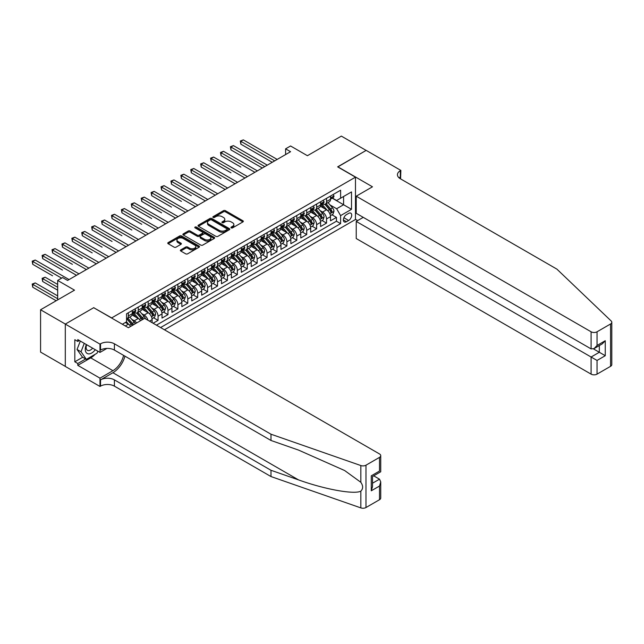 <?xml version="1.0" encoding="UTF-8"?>
<svg xmlns="http://www.w3.org/2000/svg" width="644" height="644" viewBox="0 0 644 644"><rect width="100%" height="100%" fill="white"/><g stroke="black" fill="none" stroke-linecap="round" stroke-linejoin="round"><path stroke-width="0.97" d="M231.228 227.871A0.966 0.555 0 0 0 232.589 227.871L242.925 221.906A1.377 0.797 0 0 0 243.327 221.343A1.377 0.797 0 0 0 242.925 220.779L225.416 210.668A1.377 0.797 0 0 0 223.468 210.668L213.132 216.642A0.966 0.555 0 0 0 212.85 217.028A0.966 0.555 0 0 0 213.132 217.422A0.966 0.555 0 0 0 214.492 217.422L215.837 216.65A4.403 2.544 0 0 1 222.059 216.65L223.516 217.495A4.403 2.544 0 0 1 224.804 219.29A4.403 2.544 0 0 1 223.516 221.093L222.18 221.858A0.966 0.555 0 0 0 221.898 222.252A0.966 0.555 0 0 0 222.18 222.647A0.966 0.555 0 0 0 223.54 222.647L224.877 221.874A4.403 2.544 0 0 1 231.107 221.874L232.565 222.719A4.403 2.544 0 0 1 233.853 224.514A4.403 2.544 0 0 1 232.565 226.31L231.228 227.082A0.966 0.555 0 0 0 230.946 227.477A0.966 0.555 0 0 0 231.228 227.871L231.228 227.082M180.763 249.872A1.377 0.797 0 0 0 180.36 250.436A1.377 0.797 0 0 0 180.763 250.999L185.681 253.833A1.377 0.797 0 0 0 187.621 253.833L199.101 247.207A1.377 0.797 0 0 0 199.503 246.644A1.377 0.797 0 0 0 199.101 246.08L181.592 235.97A1.377 0.797 0 0 0 179.644 235.97L168.165 242.603A1.377 0.797 0 0 0 167.762 243.158A1.377 0.797 0 0 0 168.165 243.722L174.105 247.151A1.377 0.797 0 0 0 176.045 247.151L180.964 244.309A1.377 0.797 0 0 0 181.367 243.754A1.377 0.797 0 0 0 180.964 243.191L178.018 241.492A3.679 2.125 0 0 1 176.939 239.987A3.679 2.125 0 0 1 179.209 238.022A3.679 2.125 0 0 1 183.218 238.489L194.746 245.139A3.679 2.125 0 0 1 195.824 246.644A3.679 2.125 0 0 1 193.554 248.608A3.679 2.125 0 0 1 189.545 248.149L187.621 247.038A1.377 0.797 0 0 0 185.681 247.038L180.763 249.872L180.763 250.999M93.839 307.784L111.678 317.911L355.472 177.164L337.641 166.86L366.13 150.414L341.352 136.109L307.413 155.703L290.565 145.979L285.606 148.836L290.565 151.702L67.58 280.438L62.621 277.58L57.67 280.438L57.67 299.895M93.839 307.615L65.35 324.069L40.572 309.764L74.519 290.162L57.67 280.438M215.933 236.364A1.377 0.797 0 0 0 217.873 236.364L229.353 229.739A1.377 0.797 0 0 0 229.755 229.175A1.377 0.797 0 0 0 229.353 228.612L211.844 218.509A1.377 0.797 0 0 0 209.904 218.509L198.424 225.134A1.377 0.797 0 0 0 198.022 225.698A1.377 0.797 0 0 0 198.424 226.253L215.933 236.364M195.454 228.081A0.966 0.555 0 0 1 196.428 228.218L214.211 238.481L202.747 245.098A1.377 0.797 0 0 1 200.807 245.098L183.298 234.988L183.298 233.869A1.377 0.797 0 0 0 182.888 234.432A1.377 0.797 0 0 0 183.298 234.988M183.298 233.869L188.209 231.027A1.377 0.797 0 0 1 190.149 231.027L197.257 235.132A1.377 0.797 0 0 0 199.197 235.132L202.458 233.249A1.377 0.797 0 0 0 202.86 232.685A1.377 0.797 0 0 0 202.458 232.122L195.068 227.855A0.966 0.555 0 0 1 194.786 227.461A0.966 0.555 0 0 1 195.382 226.954A0.966 0.555 0 0 1 196.428 227.074L214.227 237.346A1.377 0.797 0 0 1 214.629 237.91A1.377 0.797 0 0 1 214.227 238.473L214.227 237.346M65.302 366.38L40.572 352.099L40.572 309.764M153.103 323.232L158.062 320.374L153.554 317.774M151.606 307.896L154.101 309.329A5.603 3.236 60 0 1 158.062 316.196L162.022 313.91L162.022 318.088L167.971 314.65L163.463 312.05M161.523 302.173L164.011 303.614A5.603 3.236 60 0 1 167.971 310.472L171.94 308.186L171.94 312.364L177.881 308.935L173.373 306.327M171.433 296.449L173.92 297.89A5.603 3.236 60 0 1 177.881 304.757L181.85 302.463L181.85 306.641L187.79 303.211L183.282 300.603M181.342 290.734L183.83 292.167A5.603 3.236 60 0 1 187.79 299.033L191.759 296.747L191.759 300.925L197.7 297.488L193.192 294.888M191.252 285.01L193.739 286.443A5.603 3.236 60 0 1 197.7 293.31L201.669 291.024L201.669 295.202L207.609 291.764L203.102 289.164M201.161 279.287L203.649 280.72A5.603 3.236 60 0 1 207.609 287.586L211.578 285.3L211.578 289.478L217.527 286.049L213.011 283.441M211.071 273.563L213.558 275.004A5.603 3.236 60 0 1 217.527 281.871L221.488 279.577L221.488 283.754L227.437 280.325L222.929 277.717M220.981 267.84L223.468 269.281A5.603 3.236 60 0 1 227.437 276.147L231.397 273.861L231.397 278.031L237.346 274.602L232.838 272.001M230.89 262.124L233.378 263.557A5.603 3.236 60 0 1 237.346 270.424L241.307 268.137L241.307 272.315L247.256 268.878L242.748 266.278M240.8 256.401L243.287 257.833A5.603 3.236 60 0 1 247.256 264.7L251.216 262.414L251.216 266.592L257.165 263.154L252.657 260.554M250.709 250.677L253.205 252.118A5.603 3.236 60 0 1 257.165 258.985L261.126 256.69L261.126 260.868L267.075 257.439L262.567 254.831M260.627 244.953L263.114 246.394A5.603 3.236 60 0 1 267.075 253.261L271.043 250.967L271.043 255.145L276.984 251.715L272.476 249.107M270.536 239.238L273.024 240.671A5.603 3.236 60 0 1 276.984 247.538L280.953 245.251L280.953 249.429L286.894 245.992L282.386 243.392M280.446 233.514L282.933 234.947A5.603 3.236 60 0 1 286.894 241.814L290.863 239.528L290.863 243.706L296.803 240.268L292.296 237.668M290.355 227.791L292.843 229.232A5.603 3.236 60 0 1 296.803 236.09L300.772 233.804L300.772 237.982L306.713 234.553L302.205 231.945M300.265 222.067L302.752 223.508A5.603 3.236 60 0 1 306.713 230.375L310.682 228.081L310.682 232.259L316.631 228.829L312.115 226.221M310.175 216.352L312.662 217.785A5.603 3.236 60 0 1 316.631 224.651L320.591 222.365L320.591 226.543L326.54 223.106L326.54 218.928A5.603 3.236 -120 0 0 322.572 212.061L320.084 210.628M322.032 220.506L326.54 223.106M130.652 326.411A5.603 3.236 -120 0 0 128.333 324.206L125.355 322.491M140.561 320.696A5.603 3.236 -120 0 0 138.243 318.49L132.109 314.948M136.6 322.982A5.603 3.236 60 0 0 134.274 320.776L131.787 319.335M152.113 322.66L152.113 319.633A5.603 3.236 -120 0 0 148.152 312.767L142.026 309.225M147.919 320.237A5.603 3.236 60 0 0 144.184 315.053L141.696 313.62M162.022 313.91A5.603 3.236 -120 0 0 158.062 307.043L151.936 303.501M171.94 308.186A5.603 3.236 -120 0 0 167.971 301.32L161.845 297.786M181.85 302.463A5.603 3.236 -120 0 0 177.881 295.596L171.755 292.062M191.759 296.747A5.603 3.236 -120 0 0 187.79 289.881L181.664 286.339M201.669 291.024A5.603 3.236 -120 0 0 197.7 284.157L191.574 280.615M211.578 285.3A5.603 3.236 -120 0 0 207.609 278.433L201.483 274.899M221.488 279.577A5.603 3.236 -120 0 0 217.527 272.71L211.393 269.176M231.397 273.861A5.603 3.236 -120 0 0 227.437 266.994L221.303 263.452M241.307 268.137A5.603 3.236 -120 0 0 237.346 261.271L231.212 257.729M251.216 262.414A5.603 3.236 -120 0 0 247.256 255.547L241.13 252.013M261.126 256.69A5.603 3.236 -120 0 0 257.165 249.824L251.039 246.29M271.043 250.967A5.603 3.236 -120 0 0 267.075 244.108L260.949 240.566M280.953 245.251A5.603 3.236 -120 0 0 276.984 238.385L270.858 234.843M290.863 239.528A5.603 3.236 -120 0 0 286.894 232.661L280.768 229.119M300.772 233.804A5.603 3.236 -120 0 0 296.803 226.938L290.677 223.404M310.682 228.081A5.603 3.236 -120 0 0 306.713 221.214L300.587 217.68M320.591 222.365A5.603 3.236 -120 0 0 316.631 215.499L310.497 211.957M348.637 213.381L346.456 214.637A4.347 2.512 120 0 0 343.622 218.469A4.347 2.512 120 0 0 344.282 221.947A4.347 2.512 120 0 0 346.456 221.729L348.637 220.473A4.347 2.512 120 0 0 351.479 216.642A4.347 2.512 120 0 0 350.811 213.164A4.347 2.512 120 0 0 348.637 213.381M164.453 329.784L355.472 219.499L355.472 177.164M160.589 327.555L340.612 223.621L340.612 215.611L336.643 208.745L329.994 204.905M122.336 324.238L126.546 321.807L126.546 313.797L340.612 190.205L340.612 198.215L351.511 191.92L351.511 209.316L340.612 215.611M134.226 312.509L134.274 312.533A5.603 3.236 60 0 0 137.083 312.815L141.044 310.529A5.603 3.236 -120 0 0 142.203 307.961L142.203 304.757M144.135 306.786L144.184 306.818A5.603 3.236 60 0 0 146.993 307.091L150.954 304.805A5.603 3.236 -120 0 0 152.113 302.237L152.113 299.033M154.045 301.062L154.101 301.094A5.603 3.236 60 0 0 156.903 301.368L160.863 299.082A5.603 3.236 -120 0 0 162.022 296.514L162.022 293.31M163.954 295.338L164.011 295.371A5.603 3.236 60 0 0 166.812 295.652L170.773 293.358A5.603 3.236 -120 0 0 171.94 290.79L171.94 287.586M173.864 289.623L173.92 289.647A5.603 3.236 60 0 0 176.722 289.929L180.682 287.635A5.603 3.236 -120 0 0 181.85 285.075L181.85 281.871M183.773 283.899L183.83 283.923A5.603 3.236 60 0 0 186.631 284.205L190.592 281.919A5.603 3.236 -120 0 0 191.759 279.351L191.759 276.147M193.683 278.176L193.739 278.208A5.603 3.236 60 0 0 196.541 278.482L200.509 276.196A5.603 3.236 -120 0 0 201.669 273.628L201.669 270.424M203.601 272.452L203.649 272.484A5.603 3.236 60 0 0 206.45 272.758L210.419 270.472A5.603 3.236 -120 0 0 211.578 267.904L211.578 264.7M213.51 266.729L213.558 266.761A5.603 3.236 60 0 0 216.36 267.043L220.328 264.748A5.603 3.236 -120 0 0 221.488 262.189L221.488 258.985M223.42 261.013L223.468 261.037A5.603 3.236 60 0 0 226.269 261.319L230.238 259.033A5.603 3.236 -120 0 0 231.397 256.465L231.397 253.261M233.329 255.29L233.378 255.322A5.603 3.236 60 0 0 236.187 255.596L240.148 253.309A5.603 3.236 -120 0 0 241.307 250.741L241.307 247.538M243.239 249.566L243.287 249.598A5.603 3.236 60 0 0 246.097 249.872L250.057 247.586A5.603 3.236 -120 0 0 251.216 245.018L251.216 241.814M253.148 243.843L253.205 243.875A5.603 3.236 60 0 0 256.006 244.157L259.967 241.862A5.603 3.236 -120 0 0 261.126 239.294L261.126 236.09M263.058 238.127L263.114 238.151A5.603 3.236 60 0 0 265.916 238.433L269.876 236.147A5.603 3.236 -120 0 0 271.043 233.579L271.043 230.375M272.967 232.404L273.024 232.436A5.603 3.236 60 0 0 275.825 232.709L279.786 230.423A5.603 3.236 -120 0 0 280.953 227.855L280.953 224.651M282.877 226.68L282.933 226.712A5.603 3.236 60 0 0 285.735 226.986L289.695 224.7A5.603 3.236 -120 0 0 290.863 222.132L290.863 218.928M292.787 220.956L292.843 220.989A5.603 3.236 60 0 0 295.644 221.27L299.613 218.976A5.603 3.236 -120 0 0 300.772 216.408L300.772 213.204M302.704 215.241L302.752 215.265A5.603 3.236 60 0 0 305.554 215.547L309.523 213.253A5.603 3.236 -120 0 0 310.682 210.693L310.682 207.489M312.614 209.517L312.662 209.542A5.603 3.236 60 0 0 315.463 209.823L319.432 207.537A5.603 3.236 -120 0 0 320.591 204.969L320.591 201.765M156.428 325.156L336.45 221.214L336.45 217.382L330.501 220.82L330.501 216.642A5.603 3.236 -120 0 0 326.54 209.775L320.406 206.233M322.523 203.794L322.572 203.826A5.603 3.236 -120 0 0 325.373 204.1A5.603 3.236 -120 0 0 326.54 201.532L326.54 198.328M325.373 204.1L329.342 201.814A5.603 3.236 -120 0 0 330.501 199.246L330.501 196.042M128.333 312.767L128.333 315.971A5.603 3.236 60 0 1 127.166 318.538A5.603 3.236 60 0 1 126.546 318.764M127.166 318.538L131.135 316.244A5.603 3.236 -120 0 0 132.294 313.676L132.294 310.472M138.243 307.043L138.243 310.247A5.603 3.236 60 0 1 137.083 312.815M148.152 301.32L148.152 304.523A5.603 3.236 60 0 1 146.993 307.091M158.062 295.596L158.062 298.8A5.603 3.236 60 0 1 156.903 301.368M167.971 289.881L167.971 293.084A5.603 3.236 60 0 1 166.812 295.652M177.881 284.157L177.881 287.361A5.603 3.236 60 0 1 176.722 289.929M187.79 278.433L187.79 281.637A5.603 3.236 60 0 1 186.631 284.205M197.7 272.71L197.7 275.914A5.603 3.236 60 0 1 196.541 278.482M207.609 266.994L207.609 270.198A5.603 3.236 60 0 1 206.45 272.758M217.527 261.271L217.527 264.475A5.603 3.236 60 0 1 216.36 267.043M227.437 255.547L227.437 258.751A5.603 3.236 60 0 1 226.269 261.319M237.346 249.824L237.346 253.028A5.603 3.236 60 0 1 236.187 255.596M247.256 244.108L247.256 247.312A5.603 3.236 60 0 1 246.097 249.872M257.165 238.385L257.165 241.589A5.603 3.236 60 0 1 256.006 244.157M267.075 232.661L267.075 235.865A5.603 3.236 60 0 1 265.916 238.433M276.984 226.938L276.984 230.141A5.603 3.236 60 0 1 275.825 232.709M286.894 221.214L286.894 224.418A5.603 3.236 60 0 1 285.735 226.986M296.803 215.499L296.803 218.702A5.603 3.236 60 0 1 295.644 221.27M306.713 209.775L306.713 212.979A5.603 3.236 60 0 1 305.554 215.547M316.631 204.051L316.631 207.255A5.603 3.236 60 0 1 315.463 209.823M316.631 224.651L316.631 228.829M306.713 230.375L306.713 234.553M296.803 236.09L296.803 240.268M286.894 241.814L286.894 245.992M276.984 247.538L276.984 251.715M267.075 253.261L267.075 257.439M257.165 258.985L257.165 263.154M247.256 264.7L247.256 268.878M237.346 270.424L237.346 274.602M227.437 276.147L227.437 280.325M217.527 281.871L217.527 286.049M207.609 287.586L207.609 291.764M197.7 293.31L197.7 297.488M187.79 299.033L187.79 303.211M177.881 304.757L177.881 308.935M167.971 310.472L167.971 314.65M158.062 316.196L158.062 320.374M336.643 208.745L343.582 204.736L343.582 196.501L351.511 191.92M332.232 198.183L351.511 209.316M332.433 198.07L336.643 200.501L340.612 198.215M285.606 148.836L285.606 154.56M331.942 214.782L336.45 217.382M336.45 221.214L340.612 223.621M231.615 228.008L232.565 227.461A4.403 2.544 0 0 0 233.853 225.658L233.853 224.514M224.804 219.29L224.804 220.433A4.403 2.544 0 0 1 223.516 222.236L222.566 222.784M242.925 220.779L242.925 221.906L225.416 211.82A1.377 0.797 0 0 0 223.468 211.82L213.518 217.559M229.353 228.612L229.353 229.739L211.844 219.652A1.377 0.797 0 0 0 209.904 219.652L198.441 226.269M226.921 229.57A0.966 0.555 0 0 0 227.203 229.175A0.966 0.555 0 0 0 226.921 228.781L211.554 219.91A0.966 0.555 0 0 0 210.194 219.91L208.785 220.723A4.403 2.544 0 0 0 207.489 222.518A4.403 2.544 0 0 0 208.785 224.321L219.29 230.383A4.403 2.544 0 0 0 225.513 230.383L226.921 229.57L226.921 230.713A0.966 0.555 0 0 0 227.203 230.319L227.203 229.175M207.489 222.518L207.489 223.669A4.403 2.544 0 0 0 208.785 225.464L208.785 224.321M226.921 230.713L225.513 231.526A4.403 2.544 0 0 1 219.29 231.526L208.785 225.464M183.315 235.004L188.209 232.178L188.209 231.027M202.86 232.685L202.86 233.828A1.377 0.797 0 0 1 202.458 234.392L199.197 236.276A1.377 0.797 0 0 1 197.257 236.276L190.149 232.178A1.377 0.797 0 0 0 188.209 232.178M204.623 239.383A3.679 2.125 0 0 0 208.632 239.842A3.679 2.125 0 0 0 210.902 237.886A3.679 2.125 0 0 0 209.823 236.38L205.766 234.038A1.377 0.797 0 0 0 203.818 234.038L200.558 235.913A1.377 0.797 0 0 0 200.155 236.477A1.377 0.797 0 0 0 200.558 237.04L204.623 239.383L204.623 240.526A3.679 2.125 0 0 0 208.632 240.993A3.679 2.125 0 0 0 210.902 239.029L210.902 237.886M200.155 236.477L200.155 237.62A1.377 0.797 0 0 0 200.558 238.183L200.558 237.04M204.623 240.526L200.558 238.183M195.824 246.644L195.824 247.787A3.679 2.125 0 0 1 193.554 249.751A3.679 2.125 0 0 1 189.545 249.292L187.621 248.182A1.377 0.797 0 0 0 185.681 248.182L180.787 251.007M176.939 239.987L176.939 241.13A3.679 2.125 0 0 0 178.018 242.635L178.018 241.492M180.94 244.326L178.018 242.635M199.085 247.216L181.592 237.121A1.377 0.797 0 0 0 179.644 237.121L168.189 243.73M330.42 215.66L332.98 214.178L333.97 211.321A3.711 2.141 -120 0 0 332.521 207.835L327.997 202.586M327.088 210.137L321.911 204.148M324.141 208.39L321.139 204.913A8.903 5.136 -120 0 0 320.865 204.607M240.864 167.062L221.045 155.615L221.045 152.757L223.516 151.324L257.367 170.869M324.874 204.301L329.454 209.606A3.711 2.141 60 0 1 330.774 212.166C331.33 212.914 331.732 212.681 331.966 211.474A3.711 2.141 -120 0 0 330.638 208.922L326.114 203.673M325.139 204.212L330.058 209.912A1.892 1.095 60 0 1 330.541 210.652L331.966 211.474M330.774 212.166L331.048 212.601M333.125 194.528L333.97 195.985A3.711 2.141 60 0 1 333.198 197.628L331.322 198.714A3.711 2.141 -120 0 0 331.966 197.861L331.885 197.531M274.706 160.855L240.864 141.318L243.343 139.885L277.186 159.422M330.63 198.891L330.638 198.891A3.711 2.141 -120 0 0 331.322 198.714M331.483 197.579L331.966 197.861L330.774 198.545A3.711 2.141 60 0 1 330.501 199.077M272.227 162.288L240.864 144.175L240.864 141.318L240.317 140.996L243.343 139.885M240.864 144.175L240.317 140.996M86.352 344.548A9.113 5.257 120 0 0 88.494 353.878A9.113 5.257 120 0 0 95.288 349.7M86.658 344.717A6.239 3.598 120 0 0 87.423 350.304A6.239 3.598 120 0 0 88.333 350.586A6.239 3.598 120 0 0 92.631 348.171M97.84 351.181L97.059 353.194L86.36 359.368L82.4 357.082L77.047 349.467L80.315 341.054M86.36 359.368L81.015 351.753L84.275 343.349M77.047 349.467L81.015 351.753M363.256 217.358L356.221 221.415L356.221 238.53L591.095 374.132L591.095 357.026L599.322 352.276L599.322 345.57M356.221 221.415L597.044 360.455L597.044 374.132L610.568 366.323L610.568 323.98A4.202 2.431 0 0 0 611.8 322.266A4.202 2.431 0 0 0 611.196 321.01L556.907 269.136L400.318 178.734A9.813 5.667 180 0 1 397.445 174.725A9.813 5.667 180 0 1 400.318 170.724L400.866 170.41L366.178 150.382L337.786 166.949M337.786 166.772L372.474 186.8L356.221 196.187L591.095 331.789A4.202 2.431 0 0 0 597.044 331.789L610.568 323.98M400.866 170.41L400.568 178.879M355.472 219.33L357.653 220.586M356.221 196.187L356.221 213.293L591.095 348.895L591.095 331.789M611.8 322.266L611.8 364.601A4.202 2.431 180 0 1 610.568 366.323M597.044 374.132A4.202 2.431 180 0 1 591.095 374.132M399.087 177.865A9.813 5.667 180 0 1 400.318 176.987L400.318 170.724M593.47 348.895L605.263 355.705L597.044 360.455M597.044 331.789L597.044 345.466L594.066 348.605L591.095 348.895M597.044 345.466L605.263 340.716L602.293 343.856L594.066 348.605M379.509 499.72L379.509 486.043L380.741 481.905L380.741 498.005A4.202 2.431 180 0 1 379.509 499.72L365.977 507.528A4.202 2.431 180 0 1 360.833 507.891L270.987 476.552L270.987 470.281L114.407 379.88A9.813 5.667 -0 0 0 100.528 379.88L112.917 372.731A18.257 10.537 120 0 0 124.976 356.172M270.987 470.281L298.534 479.893C324.866 489.384 354.289 494.697 360.833 491.147C363.216 488.707 363.216 485.753 360.833 482.292L344.669 470.547L298.534 450.084L270.987 440.472L114.407 350.07A9.813 5.667 -0 0 0 100.528 350.07L100.528 343.807L99.989 344.121L65.302 324.093L93.694 307.703L128.381 327.724L144.634 318.345L379.509 453.948A4.202 2.431 -0 0 1 380.741 455.662A4.202 2.431 -0 0 1 379.509 457.377L365.977 465.193L365.977 507.528M270.987 476.552L114.407 386.142A9.813 5.667 -0 0 0 100.528 386.142L99.989 386.464L65.302 366.436L65.302 324.093M270.987 440.472L270.987 434.209L114.407 343.807A9.813 5.667 -0 0 0 100.528 343.807M360.833 482.292L360.833 465.548L270.987 434.209M95.087 354.329A15.77 9.105 -60 0 1 90.724 357.879L77.787 365.349L77.787 363.514L85.668 358.966M79.373 340.515L77.787 341.433L74.817 339.71L74.817 361.799L77.787 363.514M77.787 341.433L77.787 339.597L99.989 352.413L99.989 344.121M99.989 386.464L99.989 378.165L112.917 370.694A15.77 9.105 120 0 0 123.592 355.375M77.787 365.349L99.989 378.165M373.705 475.827L379.509 479.184L380.741 481.905M106.904 348.42L99.989 352.413M360.833 465.548A4.202 2.431 -0 0 0 365.977 465.193M74.817 361.799L82.698 357.251M379.509 486.043L371.282 490.792L372.514 486.655L372.514 476.512L380.741 471.77L380.741 455.662M371.282 490.792L371.282 475.803C372.884 476.729 372.884 476.729 371.282 475.803L379.509 471.054C381.111 471.98 381.111 471.98 379.509 471.054L379.509 457.377M320.511 221.383L323.071 219.902L324.061 217.044A3.711 2.141 -120 0 0 322.612 213.55L318.088 208.31M317.178 215.861L312.002 209.864M314.232 214.114L311.229 210.636A8.903 5.136 -120 0 0 310.955 210.33M230.954 172.785L211.135 161.338L211.135 158.48L213.607 157.047L247.449 176.585M314.964 210.024L319.545 215.329A3.711 2.141 60 0 1 320.865 217.889C321.42 218.63 321.823 218.405 322.056 217.197A3.711 2.141 -120 0 0 320.728 214.637L316.204 209.397M315.23 209.936L320.149 215.635A1.892 1.095 60 0 1 320.632 216.376L322.056 217.197M320.865 217.889L321.139 218.324M310.601 227.099L313.161 225.625L314.151 222.76A3.711 2.141 -120 0 0 312.702 219.274L308.178 214.033M307.269 221.576L302.092 215.587M304.322 219.837L301.32 216.36A8.903 5.136 -120 0 0 301.046 216.046M221.045 178.509L201.218 167.062L201.218 164.204L203.697 162.771L237.539 182.308M305.055 215.748L309.627 221.045A3.711 2.141 60 0 1 310.955 223.605C311.511 224.353 311.913 224.128 312.147 222.921A3.711 2.141 -120 0 0 310.819 220.361L306.294 215.12M305.32 215.66L310.239 221.359A1.892 1.095 60 0 1 310.722 222.1L312.147 222.921M310.955 223.605L311.229 224.048M300.684 232.822L303.252 231.349L304.242 228.483A3.711 2.141 -120 0 0 302.793 224.998L298.261 219.757M297.359 227.3L292.183 221.311M294.413 225.561L291.41 222.083A8.903 5.136 -120 0 0 291.136 221.769M211.135 184.224L191.308 172.785L191.308 169.919L193.788 168.495L227.63 188.032M295.137 221.472L299.718 226.769A3.711 2.141 60 0 1 301.046 229.328C301.601 230.077 301.996 229.844 302.237 228.644A3.711 2.141 -120 0 0 300.909 226.084L296.385 220.844M295.411 221.383L300.329 227.082A1.892 1.095 60 0 1 300.804 227.823L302.237 228.644M301.046 229.328L301.312 229.771M290.774 238.546L293.334 237.064L294.332 234.207A3.711 2.141 -120 0 0 292.883 230.721L288.351 225.472M287.449 233.023L282.273 227.034M284.503 231.277L281.5 227.799A8.903 5.136 -120 0 0 281.219 227.493M201.218 189.948L181.399 178.509L181.399 175.643L183.878 174.21L217.72 193.755M285.228 227.187L289.808 232.492A3.711 2.141 60 0 1 291.136 235.052C291.692 235.801 292.086 235.567 292.32 234.368A3.711 2.141 -120 0 0 290.999 231.808L286.467 226.559M285.501 227.107L290.42 232.798A1.892 1.095 60 0 1 290.895 233.539L292.32 234.368M291.136 235.052L291.402 235.495M323.216 200.244L324.061 201.709A3.711 2.141 60 0 1 323.288 203.351L321.404 204.438A3.711 2.141 -120 0 0 322.056 203.585L321.976 203.254M264.797 166.579L230.954 147.033L233.426 145.608L267.276 165.146M320.712 204.607L320.728 204.607A3.711 2.141 -120 0 0 321.404 204.438M321.573 203.303L322.056 203.585L320.865 204.269A3.711 2.141 60 0 1 320.591 204.8M262.317 168.004L230.954 149.899L230.954 147.033L230.407 146.719L233.426 145.608M230.954 149.899L230.407 146.719M313.306 205.967L314.151 207.424A3.711 2.141 60 0 1 313.378 209.075L311.495 210.161A3.711 2.141 -120 0 0 312.147 209.3L312.066 208.97M254.887 172.294L220.498 152.443L223.516 151.324M310.802 210.33L310.819 210.33A3.711 2.141 -120 0 0 311.495 210.161M311.664 209.026L312.147 209.3L310.955 209.992A3.711 2.141 60 0 1 310.682 210.516M221.045 155.615L220.498 152.443M303.396 211.691L304.242 213.148A3.711 2.141 60 0 1 303.469 214.79L301.585 215.877A3.711 2.141 -120 0 0 302.237 215.024L302.157 214.694M244.978 178.018L210.588 158.166L213.607 157.047M300.893 216.054L300.909 216.054A3.711 2.141 -120 0 0 301.585 215.877M301.754 214.75L302.237 215.024L301.046 215.708A3.711 2.141 60 0 1 300.772 216.239M211.135 161.338L210.588 158.166M293.487 217.414L294.332 218.871A3.711 2.141 60 0 1 293.559 220.514L291.676 221.6A3.711 2.141 -120 0 0 292.32 220.747L292.247 220.417M235.068 183.741L200.678 163.89L203.697 162.771M290.983 221.778L290.999 221.778A3.711 2.141 -120 0 0 291.676 221.6M291.845 220.473L292.32 220.747L291.136 221.431A3.711 2.141 60 0 1 290.863 221.963M201.218 167.062L200.678 163.89M280.865 244.269L283.424 242.788L284.415 239.93A3.711 2.141 -120 0 0 282.974 236.437L278.441 231.196M277.54 238.747L272.364 232.75M274.594 237L271.591 233.522A8.903 5.136 -120 0 0 271.309 233.217M191.308 195.671L171.489 184.224L171.489 181.367L173.969 179.934L207.811 199.479M275.318 232.911L279.899 238.216A3.711 2.141 60 0 1 281.227 240.776C281.782 241.516 282.177 241.291 282.41 240.083A3.711 2.141 -120 0 0 281.09 237.531L276.558 232.283M275.592 232.822L280.51 238.522A1.892 1.095 60 0 1 280.985 239.262L282.41 240.083M281.227 240.776L281.492 241.21M283.577 223.138L284.415 224.595A3.711 2.141 60 0 1 283.65 226.237L281.766 227.324A3.711 2.141 -120 0 0 282.41 226.471L282.338 226.141M225.159 189.465L190.769 169.605L193.788 168.495M281.074 227.501L281.09 227.501A3.711 2.141 -120 0 0 281.766 227.324M281.935 226.189L282.41 226.471L281.227 227.155A3.711 2.141 60 0 1 280.953 227.686M191.308 172.785L190.769 169.605M270.955 249.993L273.515 248.512L274.505 245.646A3.711 2.141 -120 0 0 273.064 242.16L268.532 236.92M267.622 244.47L262.454 238.473M264.684 242.724L261.681 239.246A8.903 5.136 -120 0 0 261.4 238.932M181.399 201.395L161.58 189.948L161.58 187.09L164.059 185.657L197.901 205.195M265.409 238.634L269.989 243.939A3.711 2.141 60 0 1 271.317 246.491C271.873 247.24 272.267 247.014 272.501 245.807A3.711 2.141 -120 0 0 271.18 243.247L266.648 238.006M265.682 238.546L270.601 244.245A1.892 1.095 60 0 1 271.076 244.986L272.501 245.807M271.317 246.491L271.583 246.934M273.668 228.853L274.505 230.319A3.711 2.141 60 0 1 273.74 231.961L271.857 233.048A3.711 2.141 -120 0 0 272.501 232.186L272.428 231.864M215.241 195.18L180.859 175.329L183.878 174.21M271.164 233.217L271.18 233.217A3.711 2.141 -120 0 0 271.857 233.048M272.026 231.912L272.501 232.186L271.317 232.878A3.711 2.141 60 0 1 271.043 233.402M181.399 178.509L180.859 175.329M261.045 255.708L263.605 254.235L264.595 251.369A3.711 2.141 -120 0 0 263.154 247.884L258.622 242.643M257.713 250.186L252.545 244.197M254.774 248.447L251.764 244.97A8.903 5.136 -120 0 0 251.49 244.656M171.489 207.11L151.67 195.671L151.67 192.806L154.149 191.381L187.992 210.918M255.499 244.358L260.079 249.655A3.711 2.141 60 0 1 261.4 252.215C261.963 252.963 262.358 252.738 262.591 251.53A3.711 2.141 -120 0 0 261.271 248.97L256.739 243.73M255.765 244.269L260.691 249.969A1.892 1.095 60 0 1 261.166 250.709L262.591 251.53M261.4 252.215L261.673 252.657M263.758 234.577L264.595 236.034A3.711 2.141 60 0 1 263.831 237.676L261.947 238.763A3.711 2.141 -120 0 0 262.591 237.91L262.511 237.58M205.331 200.904L170.942 181.053L173.969 179.934M261.255 238.94L261.271 238.94A3.711 2.141 -120 0 0 261.947 238.763M262.116 237.636L262.591 237.91L261.4 238.602A3.711 2.141 60 0 1 261.126 239.125M171.489 184.224L170.942 181.053M251.136 261.432L253.696 259.951L254.686 257.093A3.711 2.141 -120 0 0 253.237 253.607L248.713 248.367M247.803 255.91L242.627 249.92M244.857 254.163L241.854 250.685A8.903 5.136 -120 0 0 241.581 250.379M161.58 212.834L141.761 201.395L141.761 198.529L144.24 197.104L178.082 216.642M245.589 250.073L250.17 255.378A3.711 2.141 60 0 1 251.49 257.938C252.054 258.687 252.448 258.453 252.681 257.254A3.711 2.141 -120 0 0 251.361 254.694L246.829 249.453M245.855 249.993L250.782 255.684A1.892 1.095 60 0 1 251.257 256.425L252.681 257.254M251.49 257.938L251.764 258.381M253.849 240.301L254.686 241.758A3.711 2.141 60 0 1 253.921 243.4L252.037 244.487A3.711 2.141 -120 0 0 252.681 243.633L252.601 243.303M195.422 206.627L161.032 186.776L164.059 185.657M251.345 244.664L251.361 244.664A3.711 2.141 -120 0 0 252.037 244.487M252.198 243.36L252.681 243.633L251.49 244.318A3.711 2.141 60 0 1 251.216 244.849M161.58 189.948L161.032 186.776M241.226 267.155L243.786 265.674L244.776 262.816A3.711 2.141 -120 0 0 243.327 259.331L238.803 254.082M237.894 261.633L232.717 255.644M234.947 259.886L231.945 256.409A8.903 5.136 -120 0 0 231.671 256.103M151.67 218.558L131.851 207.11L131.851 204.253L134.322 202.82L168.173 222.365M235.68 255.797L240.26 261.102A3.711 2.141 60 0 1 241.581 263.662C242.144 264.402 242.538 264.177 242.772 262.969A3.711 2.141 -120 0 0 241.444 260.418L236.92 255.169M235.946 255.708L240.872 261.408A1.892 1.095 60 0 1 241.347 262.148L242.772 262.969M241.581 263.662L241.854 264.096M243.931 246.024L244.776 247.481A3.711 2.141 60 0 1 244.012 249.123L242.128 250.21A3.711 2.141 -120 0 0 242.772 249.357L242.691 249.027M185.512 212.351L151.123 192.492L154.149 191.381M241.436 250.387L241.444 250.387A3.711 2.141 -120 0 0 242.128 250.21M242.289 249.075L242.772 249.357L241.581 250.041A3.711 2.141 60 0 1 241.307 250.572M151.67 195.671L151.123 192.492M231.317 272.879L233.877 271.398L234.867 268.54A3.711 2.141 -120 0 0 233.418 265.046L228.894 259.806M227.984 267.357L222.808 261.359M225.038 265.61L222.035 262.132A8.903 5.136 -120 0 0 221.761 261.818M141.761 224.281L121.941 212.834L121.941 209.976L124.413 208.543L158.263 228.081M225.77 261.52L230.351 266.825A3.711 2.141 60 0 1 231.671 269.377C232.226 270.126 232.629 269.9 232.862 268.693A3.711 2.141 -120 0 0 231.534 266.133L227.01 260.892M226.036 261.432L230.954 267.131A1.892 1.095 60 0 1 231.438 267.872L232.862 268.693M231.671 269.377L231.945 269.82M234.022 251.74L234.867 253.205A3.711 2.141 60 0 1 234.094 254.847L232.218 255.934A3.711 2.141 -120 0 0 232.862 255.08L232.782 254.75M175.603 218.075L141.213 198.215L144.24 197.104M231.526 256.103L231.534 256.103A3.711 2.141 -120 0 0 232.218 255.934M232.379 254.799L232.862 255.08L231.671 255.765A3.711 2.141 60 0 1 231.397 256.288M141.761 201.395L141.213 198.215M221.407 278.594L223.967 277.121L224.957 274.255A3.711 2.141 -120 0 0 223.508 270.77L218.984 265.529M218.075 273.072L212.898 267.083M215.128 271.333L212.126 267.856A8.903 5.136 -120 0 0 211.852 267.542M131.851 230.005L112.032 218.558L112.032 215.7L114.503 214.267L148.345 233.804M215.861 267.244L220.441 272.541A3.711 2.141 60 0 1 221.761 275.101C222.317 275.849 222.719 275.624 222.953 274.416A3.711 2.141 -120 0 0 221.625 271.857L217.1 266.616M216.126 267.155L221.045 272.855A1.892 1.095 60 0 1 221.528 273.595L222.953 274.416M221.761 275.101L222.035 275.543M224.112 257.463L224.957 258.92A3.711 2.141 60 0 1 224.184 260.57L222.301 261.657A3.711 2.141 -120 0 0 222.953 260.796L222.872 260.466M165.693 223.79L131.304 203.939L134.322 202.82M221.608 261.826L221.625 261.826A3.711 2.141 -120 0 0 222.301 261.657M222.47 260.522L222.953 260.796L221.761 261.488A3.711 2.141 60 0 1 221.488 262.011M131.851 207.11L131.304 203.939M211.498 284.318L214.058 282.837L215.048 279.979A3.711 2.141 -120 0 0 213.599 276.493L209.075 271.253M208.165 278.796L202.989 272.806M205.219 277.049L202.216 273.571A8.903 5.136 -120 0 0 201.942 273.265M121.941 235.72L102.114 224.281L102.114 221.415L104.594 219.99L138.436 239.528M205.951 272.959L210.524 278.264A3.711 2.141 60 0 1 211.852 280.824C212.407 281.573 212.81 281.339 213.043 280.14A3.711 2.141 -120 0 0 211.715 277.58L207.191 272.34M206.217 272.879L211.135 278.578A1.892 1.095 60 0 1 211.618 279.311L213.043 280.14M211.852 280.824L212.126 281.267M214.202 263.187L215.048 264.644A3.711 2.141 60 0 1 214.275 266.286L212.391 267.373A3.711 2.141 -120 0 0 213.043 266.519L212.963 266.189M155.784 229.514L121.394 209.662L124.413 208.543M211.699 267.55L211.715 267.55A3.711 2.141 -120 0 0 212.391 267.373M212.56 266.246L213.043 266.519L211.852 267.204A3.711 2.141 60 0 1 211.578 267.735M121.941 212.834L121.394 209.662M201.58 290.042L204.148 288.56L205.138 285.703A3.711 2.141 -120 0 0 203.689 282.217L199.157 276.968M198.255 284.519L193.079 278.53M195.309 282.772L192.306 279.295A8.903 5.136 -120 0 0 192.033 278.989M112.032 241.444L92.205 229.997L92.205 227.139L94.684 225.706L128.526 245.251M196.034 278.683L200.614 283.988A3.711 2.141 60 0 1 201.942 286.548C202.498 287.296 202.892 287.063 203.134 285.856A3.711 2.141 -120 0 0 201.805 283.304L197.281 278.055M196.307 278.594L201.226 284.294A1.892 1.095 60 0 1 201.701 285.034L203.134 285.856M201.942 286.548L202.208 286.983M204.293 268.91L205.138 270.367A3.711 2.141 60 0 1 204.365 272.01L202.482 273.096A3.711 2.141 -120 0 0 203.134 272.243L203.053 271.913M145.874 235.237L111.484 215.378L114.503 214.267M201.789 273.273L201.805 273.273A3.711 2.141 -120 0 0 202.482 273.096M202.651 271.961L203.134 272.243L201.942 272.927A3.711 2.141 60 0 1 201.669 273.459M112.032 218.558L111.484 215.378M191.671 295.765L194.23 294.284L195.229 291.426A3.711 2.141 -120 0 0 193.78 287.932L189.247 282.692M188.346 290.243L183.17 284.246M185.4 288.496L182.397 285.018A8.903 5.136 -120 0 0 182.115 284.712M102.114 247.167L82.295 235.72L82.295 232.862L84.775 231.429L118.617 250.967M186.124 284.407L190.705 289.711A3.711 2.141 60 0 1 192.033 292.271C192.588 293.012 192.983 292.787 193.216 291.579A3.711 2.141 -120 0 0 191.896 289.019L187.364 283.779M186.398 284.318L191.316 290.017A1.892 1.095 60 0 1 191.791 290.758L193.216 291.579M192.033 292.271L192.298 292.706M194.383 274.626L195.229 276.091A3.711 2.141 60 0 1 194.456 277.733L192.572 278.82A3.711 2.141 -120 0 0 193.216 277.967L193.144 277.636M135.965 240.961L101.575 221.101L104.594 219.99M191.88 278.989L191.896 278.989A3.711 2.141 -120 0 0 192.572 278.82M192.741 277.685L193.216 277.967L192.033 278.651A3.711 2.141 60 0 1 191.759 279.182M102.114 224.281L101.575 221.101M181.761 301.481L184.321 300.007L185.311 297.142A3.711 2.141 -120 0 0 183.87 293.656L179.338 288.415M178.436 295.958L173.26 289.969M175.49 294.219L172.487 290.742A8.903 5.136 -120 0 0 172.206 290.428M92.205 252.891L72.386 241.444L72.386 238.586L74.865 237.153L108.707 256.69M176.215 290.13L180.795 295.427A3.711 2.141 60 0 1 182.123 297.987C182.679 298.736 183.073 298.51 183.307 297.303A3.711 2.141 -120 0 0 181.986 294.743L177.454 289.502M176.488 290.042L181.407 295.741A1.892 1.095 60 0 1 181.882 296.482L183.307 297.303M182.123 297.987L182.389 298.43M184.474 280.349L185.311 281.806A3.711 2.141 60 0 1 184.546 283.457L182.663 284.543A3.711 2.141 -120 0 0 183.307 283.682L183.234 283.352M126.055 246.676L91.665 226.825L94.684 225.706M181.97 284.712L181.986 284.712A3.711 2.141 -120 0 0 182.663 284.543M182.832 283.408L183.307 283.682L182.123 284.374A3.711 2.141 60 0 1 181.85 284.898M92.205 229.997L91.665 226.825M171.851 307.204L174.411 305.731L175.401 302.865A3.711 2.141 -120 0 0 173.96 299.38L169.428 294.139M168.519 301.682L163.351 295.693M165.58 299.943L162.578 296.465A8.903 5.136 -120 0 0 162.296 296.151M82.295 258.606L62.476 247.167L62.476 244.301L64.955 242.877L98.798 262.414M166.305 295.854L170.885 301.151A3.711 2.141 60 0 1 172.214 303.71C172.769 304.459 173.164 304.226 173.397 303.026A3.711 2.141 -120 0 0 172.077 300.466L167.545 295.226M166.579 295.765L171.497 301.464A1.892 1.095 60 0 1 171.972 302.205L173.397 303.026M172.214 303.71L172.479 304.153M174.564 286.073L175.401 287.53A3.711 2.141 60 0 1 174.637 289.172L172.753 290.259A3.711 2.141 -120 0 0 173.397 289.406L173.325 289.076M116.137 252.4L81.756 232.548L84.775 231.429M172.061 290.436L172.077 290.436A3.711 2.141 -120 0 0 172.753 290.259M172.922 289.132L173.397 289.406L172.214 290.09A3.711 2.141 60 0 1 171.94 290.621M82.295 235.72L81.756 232.548M161.942 312.928L164.502 311.446L165.492 308.589A3.711 2.141 -120 0 0 164.051 305.103L159.519 299.854M158.609 307.405L153.441 301.416M155.671 305.659L152.66 302.181A8.903 5.136 -120 0 0 152.387 301.875M72.386 264.33L52.566 252.891L52.566 250.025L55.046 248.592L88.888 268.137M156.395 301.569L160.976 306.874A3.711 2.141 60 0 1 162.296 309.434C162.86 310.183 163.254 309.949 163.487 308.75A3.711 2.141 -120 0 0 162.167 306.19L157.635 300.941M156.661 301.489L161.588 307.18A1.892 1.095 60 0 1 162.063 307.921L163.487 308.75M162.296 309.434L162.57 309.877M164.655 291.796L165.492 293.253A3.711 2.141 60 0 1 164.727 294.896L162.843 295.982A3.711 2.141 -120 0 0 163.487 295.129L163.407 294.799M106.228 258.123L71.838 238.272L74.865 237.153M162.151 296.159L162.167 296.159A3.711 2.141 -120 0 0 162.843 295.982M163.013 294.855L163.487 295.129L162.296 295.813A3.711 2.141 60 0 1 162.022 296.345M72.386 241.444L71.838 238.272M152.032 318.651L154.592 317.17L155.582 314.312A3.711 2.141 -120 0 0 154.133 310.819L149.609 305.578M148.7 313.129L143.523 307.132M145.753 311.382L142.751 307.904A8.903 5.136 -120 0 0 142.477 307.599M62.476 270.053L42.657 258.606L42.657 255.749L45.136 254.316L78.979 273.861M146.486 307.293L151.066 312.598A3.711 2.141 60 0 1 152.387 315.158C152.95 315.898 153.344 315.673 153.578 314.465A3.711 2.141 -120 0 0 152.258 311.913L147.726 306.665M146.752 307.204L151.678 312.904A1.892 1.095 60 0 1 152.153 313.644L153.578 314.465M152.387 315.158L152.66 315.592M154.745 297.52L155.582 298.977A3.711 2.141 60 0 1 154.818 300.619L152.934 301.706A3.711 2.141 -120 0 0 153.578 300.853L153.497 300.523M96.318 263.847L61.929 243.987L64.955 242.877M152.242 301.883L152.258 301.883A3.711 2.141 -120 0 0 152.934 301.706M153.095 300.571L153.578 300.853L152.387 301.537A3.711 2.141 60 0 1 152.113 302.068M62.476 247.167L61.929 243.987M145.48 318.828A3.711 2.141 -120 0 0 144.224 316.542L139.7 311.302M138.79 318.852L133.614 312.855M135.844 317.106L132.841 313.628A8.903 5.136 -120 0 0 132.567 313.314M52.566 275.777L32.747 264.33L32.747 261.472L35.219 260.039L69.069 279.577M143.298 319.118A3.711 2.141 -120 0 0 142.34 317.629L137.816 312.388M136.842 312.928L141.769 318.627A1.892 1.095 60 0 1 142.244 319.368L142.549 319.545M136.576 313.016L141.157 318.321A3.711 2.141 60 0 1 142.107 319.802M144.828 303.235L145.673 304.701A3.711 2.141 60 0 1 144.908 306.343L143.024 307.43A3.711 2.141 -120 0 0 143.668 306.568L143.588 306.246M86.409 269.562L52.019 249.711L55.046 248.592M142.332 307.599L142.34 307.599A3.711 2.141 -120 0 0 143.024 307.43M143.185 306.294L143.668 306.568L142.477 307.26A3.711 2.141 60 0 1 142.203 307.784M52.566 252.891L52.019 249.711M135.264 323.747A3.711 2.141 -120 0 0 134.314 322.266L129.79 317.025M128.881 324.568L126.514 321.823M125.934 322.829L125.548 322.378M57.67 284.439L45.136 277.202L42.657 278.635L42.657 281.492L57.67 290.162M133.38 324.834A3.711 2.141 -120 0 0 132.431 323.352L127.906 318.112M126.932 318.651L131.851 324.351A1.892 1.095 60 0 1 132.334 325.091L132.64 325.268M126.667 318.74L131.247 324.037A3.711 2.141 60 0 1 132.197 325.526M42.657 281.492L42.11 278.321L57.67 287.305M42.11 278.321L45.136 277.202M134.918 308.959L135.763 310.416A3.711 2.141 60 0 1 134.99 312.058L133.115 313.145A3.711 2.141 -120 0 0 133.759 312.292L133.678 311.962M76.499 275.286L42.11 255.435L45.136 254.316M132.423 313.322L132.431 313.322A3.711 2.141 -120 0 0 133.115 313.145M133.276 312.018L133.759 312.292L132.567 312.984A3.711 2.141 60 0 1 132.294 313.507M42.657 258.606L42.11 255.435M57.67 295.886L35.219 282.925L32.747 284.358L32.747 287.216L56.181 300.748M32.747 287.216L32.2 284.044L57.67 298.744M32.2 284.044L35.219 282.925M61.631 278.152L32.2 261.158L35.219 260.039M32.747 264.33L32.2 261.158M125.306 325.953L128.333 324.206M134.274 320.776L138.243 318.49M144.184 315.053L148.152 312.767M154.101 309.329L158.062 307.043M164.011 303.614L167.971 301.32M173.92 297.89L177.881 295.596M183.83 292.167L187.79 289.881M193.739 286.443L197.7 284.157M203.649 280.72L207.609 278.433M213.558 275.004L217.527 272.71M223.468 269.281L227.437 266.994M233.378 263.557L237.346 261.271M243.287 257.833L247.256 255.547M253.205 252.118L257.165 249.824M263.114 246.394L267.075 244.108M273.024 240.671L276.984 238.385M282.933 234.947L286.894 232.661M292.843 229.232L296.803 226.938M302.752 223.508L306.713 221.214M312.662 217.785L316.631 215.499M322.572 212.061L326.54 209.775M326.54 201.532L330.501 199.246M128.333 315.971L132.294 313.676M138.243 310.247L142.203 307.961M148.152 304.523L152.113 302.237M158.062 298.8L162.022 296.514M167.971 293.084L171.94 290.79M177.881 287.361L181.85 285.075M187.79 281.637L191.759 279.351M197.7 275.914L201.669 273.628M207.609 270.198L211.578 267.904M217.527 264.475L221.488 262.189M227.437 258.751L231.397 256.465M237.346 253.028L241.307 250.741M247.256 247.312L251.216 245.018M257.165 241.589L261.126 239.294M267.075 235.865L271.043 233.579M276.984 230.141L280.953 227.855M286.894 224.418L290.863 222.132M296.803 218.702L300.772 216.408M306.713 212.979L310.682 210.693M316.631 207.255L320.591 204.969M326.54 218.928L330.501 216.642M149.488 321.147L152.113 319.633M343.888 217.728L348.637 220.473M343.389 219.958L346.456 221.729M232.565 227.461L232.565 226.31M222.18 222.647L222.18 221.858M223.516 222.236L223.516 221.093M213.132 217.422L213.132 216.642M223.468 211.82L223.468 210.668M225.416 211.82L225.416 210.668M198.424 226.253L198.424 225.134M209.904 219.652L209.904 218.509M211.844 219.652L211.844 218.509M219.29 231.526L219.29 230.383M225.513 231.526L225.513 230.383M190.149 232.178L190.149 231.027M197.257 236.276L197.257 235.132M199.197 236.276L199.197 235.132M202.458 234.392L202.458 233.249M196.428 228.218L196.428 227.074M185.681 248.182L185.681 247.038M187.621 248.182L187.621 247.038M189.545 249.292L189.545 248.149M180.964 244.309L180.964 243.191M168.165 243.722L168.165 242.603M179.644 237.121L179.644 235.97M181.592 237.121L181.592 235.97M199.101 247.207L199.101 246.08M329.849 213.752L333.946 211.393M330.638 208.922L332.521 207.835M327.683 210.628L329.454 209.606M333.946 195.945L330.501 197.933M605.263 340.716L605.263 355.705M298.534 479.893L112.917 372.731M114.407 350.07L114.407 343.807M114.407 379.88L114.407 386.142M360.833 507.891L360.833 491.147M100.528 379.88L100.528 386.142M90.724 357.879L112.917 370.694M372.514 483.217L379.509 479.184M319.939 219.475L324.037 217.117M320.728 214.637L322.612 213.55M317.766 216.352L319.545 215.329M310.03 225.199L314.127 222.832M310.819 220.361L312.702 219.274M307.856 222.075L309.627 221.045M300.12 230.922L304.218 228.556M300.909 226.084L302.793 224.998M297.947 227.791L299.718 226.769M290.211 236.638L294.308 234.279M290.999 231.808L292.883 230.721M288.037 233.514L289.808 232.492M324.037 201.661L320.591 203.649M314.127 207.384L310.682 209.372M304.218 213.108L300.772 215.096M294.308 218.831L290.863 220.82M280.301 242.361L284.39 240.003M281.09 237.531L282.974 236.437M278.127 239.238L279.899 238.216M284.39 224.547L280.953 226.535M270.391 248.085L274.481 245.718M271.18 243.247L273.064 242.16M268.218 244.962L269.989 243.939M274.481 230.27L271.043 232.259M260.482 253.808L264.571 251.442M261.271 248.97L263.154 247.884M258.308 250.677L260.079 249.655M264.571 235.994L261.126 237.982M250.572 259.524L254.662 257.165M251.361 254.694L253.237 253.607M248.399 256.401L250.17 255.378M254.662 241.717L251.216 243.706M240.663 265.248L244.752 262.889M241.444 260.418L243.327 259.331M238.489 262.124L240.26 261.102M244.752 247.441L241.307 249.429M230.745 270.971L234.843 268.604M231.534 266.133L233.418 265.046M228.58 267.848L230.351 266.825M234.843 253.156L231.397 255.145M220.836 276.695L224.933 274.328M221.625 271.857L223.508 270.77M218.662 273.563L220.441 272.541M224.933 258.88L221.488 260.868M210.926 282.418L215.024 280.051M211.715 277.58L213.599 276.493M208.753 279.287L210.524 278.264M215.024 264.603L211.578 266.592M201.017 288.134L205.114 285.775M201.805 283.304L203.689 282.217M198.843 285.01L200.614 283.988M205.114 270.327L201.669 272.315M191.107 293.857L195.204 291.499M191.896 289.019L193.78 287.932M188.934 290.734L190.705 289.711M195.204 276.043L191.759 278.031M181.197 299.581L185.287 297.214M181.986 294.743L183.87 293.656M179.024 296.457L180.795 295.427M185.287 281.766L181.85 283.754M171.288 305.304L175.377 302.938M172.077 300.466L173.96 299.38M169.114 302.173L170.885 301.151M175.377 287.49L171.94 289.478M161.378 311.02L165.468 308.661M162.167 306.19L164.051 305.103M159.205 307.896L160.976 306.874M165.468 293.213L162.022 295.202M151.469 316.743L155.558 314.385M152.258 311.913L154.133 310.819M149.295 313.62L151.066 312.598M155.558 298.929L152.113 300.917M142.34 317.629L144.224 316.542M139.386 319.344L141.157 318.321M145.649 304.652L142.203 306.641M132.431 323.352L134.314 322.266M129.476 325.059L131.247 324.037M135.739 310.376L132.294 312.364"/></g></svg>
